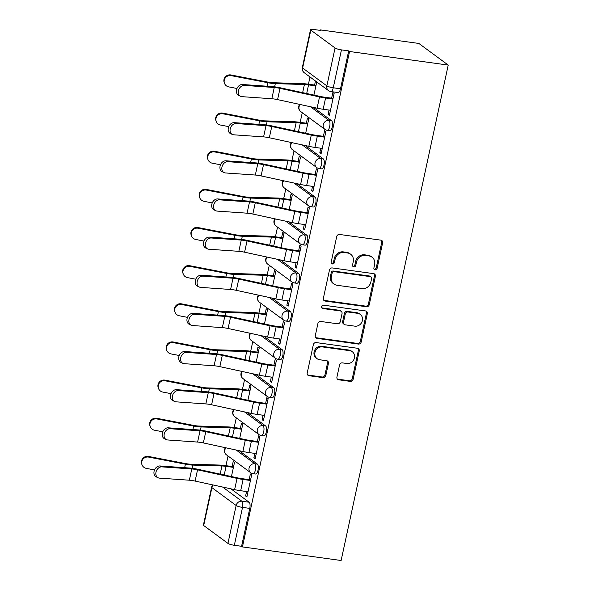 <?xml version="1.0" encoding="UTF-8"?>
<svg xmlns="http://www.w3.org/2000/svg" width="590" height="590" viewBox="0 0 590 590"><rect width="100%" height="100%" fill="white"/><g stroke="black" fill="none" stroke-linecap="round" stroke-linejoin="round"><path stroke-width="0.89" d="M375.144 269.822A1.748 1.586 126.4 0 0 377.113 268.362L382.622 242.859A2.5 2.272 126.4 0 0 380.852 240.145L339.538 234.459A2.5 2.272 126.4 0 0 336.72 236.538L331.204 262.041A1.748 1.586 126.4 0 0 332.45 263.944A1.748 1.586 126.4 0 0 334.419 262.484L335.135 259.187A7.995 7.264 126.4 0 1 344.14 252.513L347.584 252.992A7.995 7.264 126.4 0 1 350.667 254.231A7.995 7.264 126.4 0 1 353.263 261.68L352.555 264.984A1.748 1.586 126.4 0 0 353.794 266.879A1.748 1.586 126.4 0 0 355.763 265.419L356.478 262.122A7.995 7.264 126.4 0 1 365.483 255.455L368.927 255.927A7.995 7.264 126.4 0 1 372.01 257.166A7.995 7.264 126.4 0 1 374.613 264.615L373.898 267.919A1.748 1.586 126.4 0 0 375.144 269.822M374.097 269.151A1.748 1.586 126.4 0 0 376.258 267.727L381.767 242.225A2.5 2.272 126.4 0 0 381.347 240.27M331.41 263.273A1.748 1.586 126.4 0 0 333.564 261.857L334.279 258.553L335.135 259.187M352.754 266.215A1.748 1.586 126.4 0 0 354.907 264.792L355.623 261.488L356.478 262.122M336.942 377.084A2.5 2.272 126.4 0 0 338.719 379.798L350.312 381.391A2.5 2.272 126.4 0 0 353.122 379.311L359.244 350.984A2.5 2.272 126.4 0 0 357.474 348.27L316.159 342.584A2.5 2.272 126.4 0 0 313.342 344.671L307.22 372.991A2.5 2.272 126.4 0 0 308.998 375.712L322.995 377.637A2.5 2.272 126.4 0 0 325.813 375.55L328.431 363.433A2.5 2.272 126.4 0 0 326.654 360.711L319.714 359.76A6.682 6.07 126.4 0 1 317.132 358.72A6.682 6.07 126.4 0 1 315.436 351.057A6.682 6.07 126.4 0 1 322.487 346.92L349.686 350.659A6.682 6.07 126.4 0 1 352.26 351.699A6.682 6.07 126.4 0 1 353.963 359.362A6.682 6.07 126.4 0 1 346.913 363.499L342.377 362.88A2.5 2.272 126.4 0 0 339.56 364.959L336.942 377.084M242.438 546.923L349.553 51.507L448.23 65.084L341.123 560.5L242.438 546.923L241.583 546.288L234.333 545.293A5.089 0.944 -167.8 0 1 227.947 543.39L203.705 525.528A5.089 0.944 -167.8 0 1 203.41 525.1L211.604 487.2A5.089 0.944 -167.8 0 0 211.906 487.628L203.705 525.528M366.449 306.748A2.5 2.272 126.4 0 0 369.266 304.661L375.388 276.341A2.5 2.272 126.4 0 0 373.61 273.627L332.295 267.941A2.5 2.272 126.4 0 0 329.478 270.021L323.357 298.348A2.5 2.272 126.4 0 0 325.134 301.062L366.449 306.748L365.594 306.114A2.5 2.272 126.4 0 0 368.403 304.034L374.532 275.707A2.5 2.272 126.4 0 0 374.104 273.753M367.319 313.666L361.191 341.986A2.5 2.272 126.4 0 1 358.381 344.073L317.066 338.387A2.5 2.272 126.4 0 1 315.289 335.666L317.907 323.549A2.5 2.272 126.4 0 1 320.724 321.462L337.48 323.77A2.5 2.272 126.4 0 0 340.29 321.683L342.03 313.644A2.5 2.272 126.4 0 0 340.253 310.93L322.811 308.526A1.748 1.586 126.4 0 1 321.69 306.247A1.748 1.586 126.4 0 1 323.534 305.17L365.542 310.945A2.5 2.272 126.4 0 1 367.319 313.666L366.464 313.032L360.335 341.352L361.191 341.986M230.941 488.837L249.12 502.238L241.878 501.242A5.089 1.91 97.8 0 1 242.527 507.393L234.333 545.293M310.819 30.12L302.626 68.02L326.86 85.874L335.061 47.974L310.819 30.12A5.089 0.944 12.2 0 1 310.517 29.684A5.089 0.944 12.2 0 1 313.784 29.5L321.034 30.496L320.178 29.869L320.068 30.363M309.993 76.973L308.43 84.215M302.264 112.697L300.177 122.359M294.019 150.848L291.932 160.502M285.774 188.992L283.687 198.653M277.529 227.135L275.434 236.797M269.276 265.286L267.189 274.94M261.031 303.43L258.944 313.091M252.786 341.581L250.691 351.234M244.533 379.724L242.446 389.385M236.288 417.868L234.201 427.529M228.042 456.018L225.948 465.672M320.178 29.869L418.856 43.446L448.23 65.084M335.061 47.974A5.089 0.944 12.2 0 0 341.448 49.885L333.254 87.785A5.089 1.91 97.8 0 1 330.843 91.568L338.092 92.564A5.089 1.91 97.8 0 0 340.504 88.78L333.254 87.785A5.089 0.944 12.2 0 1 326.86 85.874A5.089 4.624 126.4 0 0 328.519 90.617A5.089 5.089 0 0 0 330.843 91.568M349.553 51.507L348.697 50.88L341.448 49.885M329.05 110.065L328.092 114.504L329.537 114.703M328.092 114.504L329.375 115.448L334.132 93.441L332.849 92.497L331.624 98.169M320.805 148.215L319.839 152.648L321.13 153.599L325.887 131.592L324.603 130.641L323.372 136.32M305.672 133.229L308.754 118.966L307.471 118.022L306.35 123.207M319.839 152.648L321.292 152.847M312.553 186.359L311.594 190.799L312.877 191.743L317.634 169.736L316.351 168.792L315.126 174.463M297.426 171.38L300.509 157.117L299.226 156.166L298.105 161.35M311.594 190.799L313.039 190.998M304.307 224.502L303.349 228.942L304.632 229.886L309.389 207.879L308.105 206.935L306.881 212.606M289.174 209.524L292.264 195.261L290.973 194.317L289.852 199.501M303.349 228.942L304.794 229.141M296.062 262.653L295.096 267.086L296.387 268.037L301.143 246.03L299.86 245.079L298.629 250.757M280.929 247.667L284.011 233.404L282.728 232.46L281.607 237.645M295.096 267.086L296.549 267.285M287.809 300.797L286.851 305.237L288.134 306.181L292.898 284.173L291.608 283.23L290.383 288.901M272.683 285.818L275.766 271.555L274.483 270.611L273.362 275.796M286.851 305.237L288.296 305.436M279.564 338.94L278.605 343.38L279.889 344.324L284.646 322.317L283.362 321.373L282.138 327.044M264.438 323.962L267.521 309.698L266.23 308.754L265.109 313.939M278.605 343.38L280.051 343.579M271.319 377.091L270.36 381.531L271.643 382.475L276.4 360.468L275.117 359.517L273.885 365.195M256.185 362.105L259.268 347.849L257.985 346.898L256.864 352.082M270.36 381.531L271.806 381.73M263.066 415.235L262.108 419.674L263.391 420.618L268.155 398.611L266.864 397.667L265.64 403.339M247.94 400.256L251.023 385.993L249.74 385.049L248.619 390.233M262.108 419.674L263.553 419.874M254.821 453.386L253.862 457.818L255.145 458.769L259.902 436.762L258.619 435.811L257.395 441.49M239.695 438.4L242.778 424.136L241.494 423.192L240.373 428.377M253.862 457.818L255.308 458.017M246.576 491.529L245.617 495.969L246.9 496.913L251.657 474.906L250.374 473.962L249.142 479.633M231.442 476.55L234.525 462.287L233.242 461.336L232.121 466.52M239.186 450.694L257.373 464.094L254.799 463.74A5.089 1.91 97.8 0 1 255.551 469.389A5.089 1.91 97.8 0 1 253.051 473.674L255.618 474.028A5.089 1.91 -82.2 0 0 258.125 469.743A5.089 1.91 -82.2 0 0 257.373 464.094M247.439 412.55L265.618 425.943L263.044 425.589A5.089 1.91 97.8 0 1 263.796 431.246A5.089 1.91 97.8 0 1 261.296 435.523L263.87 435.877A5.089 1.91 -82.2 0 0 266.37 431.6A5.089 1.91 -82.2 0 0 265.618 425.943M255.684 374.399L273.863 387.8L271.297 387.446A5.089 1.91 97.8 0 1 272.049 393.102A5.089 1.91 97.8 0 1 269.542 397.38L272.115 397.734A5.089 1.91 -82.2 0 0 274.623 393.456A5.089 1.91 -82.2 0 0 273.863 387.8M263.929 336.256L282.116 349.649L279.542 349.295A5.089 1.91 97.8 0 1 280.294 354.951A5.089 1.91 97.8 0 1 277.787 359.229L280.361 359.583A5.089 1.91 -82.2 0 0 282.868 355.305A5.089 1.91 -82.2 0 0 282.116 349.649M272.174 298.112L290.361 311.505L287.787 311.151A5.089 1.91 97.8 0 1 288.54 316.808A5.089 1.91 97.8 0 1 286.039 321.085L288.613 321.439A5.089 1.91 -82.2 0 0 291.113 317.162A5.089 1.91 -82.2 0 0 290.361 311.505M280.427 259.961L298.606 273.362L296.04 273.008A5.089 1.91 97.8 0 1 296.792 278.657A5.089 1.91 97.8 0 1 294.285 282.942L296.858 283.296A5.089 1.91 -82.2 0 0 299.359 279.011A5.089 1.91 -82.2 0 0 298.606 273.362M288.672 221.818L306.859 235.211L304.285 234.857A5.089 1.91 97.8 0 1 305.037 240.514A5.089 1.91 97.8 0 1 302.53 244.791L305.104 245.145A5.089 1.91 -82.2 0 0 307.611 240.868A5.089 1.91 -82.2 0 0 306.859 235.211M296.918 183.667L315.104 197.067L312.53 196.713A5.089 1.91 97.8 0 1 313.283 202.37A5.089 1.91 97.8 0 1 310.783 206.648L313.349 207.002A5.089 1.91 -82.2 0 0 315.856 202.724A5.089 1.91 -82.2 0 0 315.104 197.067M305.17 145.524L323.35 158.924L320.776 158.57A5.089 1.91 97.8 0 1 321.535 164.219A5.089 1.91 97.8 0 1 319.028 168.504L321.602 168.858A5.089 1.91 -82.2 0 0 324.102 164.573A5.089 1.91 -82.2 0 0 323.35 158.924M313.415 107.38L331.602 120.773L329.028 120.419A5.089 1.91 97.8 0 1 329.781 126.076A5.089 1.91 97.8 0 1 327.273 130.353L329.847 130.707A5.089 1.91 -82.2 0 0 332.354 126.43A5.089 1.91 -82.2 0 0 331.602 120.773M315.473 81.007L314.595 85.063M313.917 95.086L316.756 81.958M245.617 495.969L247.063 496.168M241.583 546.288L249.777 508.388A5.089 1.91 -82.2 0 0 249.12 502.238M348.697 50.88L340.504 88.78M372.01 257.166L371.154 256.539A7.995 7.264 126.4 0 0 368.072 255.293L368.927 255.927M355.623 261.488A7.995 7.264 126.4 0 1 364.627 254.821L368.072 255.293M350.667 254.231L349.811 253.604A7.995 7.264 126.4 0 0 346.728 252.358L347.584 252.992M334.279 258.553A7.995 7.264 126.4 0 1 343.284 251.886L346.728 252.358M323.785 300.303A2.5 2.272 126.4 0 0 324.279 300.428L365.594 306.114M371.604 278.539A1.748 1.586 126.4 0 0 370.358 276.636L334.095 271.651A1.748 1.586 126.4 0 0 332.126 273.104L331.374 276.585A7.995 7.264 126.4 0 0 333.969 284.033A7.995 7.264 126.4 0 0 337.052 285.28L361.847 288.687A7.995 7.264 126.4 0 0 370.852 282.02L371.604 278.539M371.036 276.909L370.173 276.275A1.748 1.586 126.4 0 0 369.502 276.009L370.358 276.636M333.969 284.033L333.114 283.406A7.995 7.264 126.4 0 1 330.518 275.958L331.27 272.477A1.748 1.586 126.4 0 1 333.239 271.017L369.502 276.009M315.716 337.628A2.5 2.272 126.4 0 0 316.211 337.753L357.525 343.439A2.5 2.272 126.4 0 0 360.335 341.352M341.219 311.314L340.364 310.687A2.5 2.272 126.4 0 0 339.398 310.296L321.956 307.899L322.811 308.526M354.863 326.159A6.682 6.07 126.4 0 0 361.913 322.022A6.682 6.07 126.4 0 0 360.217 314.359A6.682 6.07 126.4 0 0 357.643 313.32L348.056 311.999A2.5 2.272 126.4 0 0 345.246 314.087L343.505 322.125A2.5 2.272 126.4 0 0 345.283 324.847L354.863 326.159M360.217 314.359L359.362 313.725A6.682 6.07 126.4 0 0 356.788 312.693L357.643 313.32M344.317 324.456L343.461 323.822A2.5 2.272 126.4 0 1 342.65 321.498L344.39 313.452A2.5 2.272 126.4 0 1 347.2 311.373L356.788 312.693M366.464 313.032A2.5 2.272 126.4 0 0 366.036 311.078M352.26 351.699L351.404 351.065A6.682 6.07 126.4 0 0 348.83 350.025L349.686 350.659M317.132 358.72L316.277 358.086A6.682 6.07 126.4 0 1 314.581 350.423A6.682 6.07 126.4 0 1 321.631 346.286L348.83 350.025M307.641 374.945A2.5 2.272 126.4 0 0 308.135 375.078L322.14 377.003A2.5 2.272 126.4 0 0 324.95 374.923L327.575 362.798A2.5 2.272 126.4 0 0 327.148 360.844M337.369 379.038A2.5 2.272 126.4 0 0 337.864 379.171L349.45 380.764A2.5 2.272 126.4 0 0 352.267 378.677L358.388 350.357A2.5 2.272 126.4 0 0 357.968 348.402M224.502 83.367L224.244 82.689A5.856 5.716 -21 0 1 230.926 74.967L231.184 75.645A5.856 5.716 159 0 0 224.502 83.367A5.856 5.716 159 0 0 228.75 86.892L236.988 88.485M315.901 85.904L308.555 84.894A12.729 2.36 12.2 0 0 304.403 84.525L275.316 83.64A12.729 2.36 -167.8 0 1 267.882 82.725L231.184 75.645M316.041 85.262L307.442 84.075A16.041 2.972 12.2 0 0 302.213 83.603L273.126 82.725A9.418 1.74 -167.8 0 1 267.624 82.047L230.926 74.967M244.326 85.41A5.856 4.543 115.6 0 0 238.685 89.879A5.856 4.543 115.6 0 0 240.58 96.31A5.856 4.543 115.6 0 0 241.893 96.657L271.828 98.744L274.262 87.497L244.326 85.41L242.438 84.503A5.856 4.543 -64.4 0 0 236.804 88.972A5.856 4.543 -64.4 0 0 238.699 95.41L240.58 96.31M333.07 98.368L324.471 97.188A12.729 2.36 -167.8 0 1 319.662 96.325L280.147 87.77A12.729 2.36 12.2 0 0 272.374 86.597L242.438 84.503M332.93 99.017L325.584 98.006A16.041 2.972 -167.8 0 1 319.522 96.922L280.014 88.367A9.418 1.74 12.2 0 0 274.262 87.497M330.496 110.264L323.15 109.253A16.041 2.972 -167.8 0 1 317.088 108.177L277.58 99.614A9.418 1.74 12.2 0 0 271.828 98.744M216.257 121.518L215.992 120.839A5.856 5.716 -21 0 1 222.681 113.11L222.939 113.789A5.856 5.716 159 0 0 216.257 121.518A5.856 5.716 159 0 0 220.505 125.043L228.743 126.629M307.656 124.055L300.31 123.045A12.729 2.36 12.2 0 0 296.158 122.668L267.071 121.791A12.729 2.36 -167.8 0 1 259.637 120.869L222.939 113.789M307.796 123.406L299.196 122.226A16.041 2.972 12.2 0 0 293.96 121.747L264.881 120.869A9.418 1.74 -167.8 0 1 259.379 120.19L222.681 113.11M208.005 159.661L207.746 158.983A5.856 5.716 -21 0 1 214.428 151.261L214.694 151.94A5.856 5.716 159 0 0 208.005 159.661A5.856 5.716 159 0 0 212.26 163.187L220.49 164.772M299.41 162.198L292.065 161.188A12.729 2.36 12.2 0 0 287.913 160.812L258.826 159.934A12.729 2.36 -167.8 0 1 251.392 159.012L214.694 151.94M299.55 161.549L290.951 160.369A16.041 2.972 12.2 0 0 285.715 159.897L256.628 159.02A9.418 1.74 -167.8 0 1 251.126 158.334L214.428 151.261M236.081 123.553A5.856 4.543 115.6 0 0 230.439 128.023A5.856 4.543 115.6 0 0 232.335 134.461A5.856 4.543 115.6 0 0 233.647 134.8L263.582 136.895L266.009 125.648L236.081 123.553L234.193 122.654A5.856 4.543 -64.4 0 0 228.551 127.123A5.856 4.543 -64.4 0 0 230.447 133.554L232.335 134.461M324.817 136.519L316.218 135.331A12.729 2.36 -167.8 0 1 311.409 134.476L271.901 125.913A12.729 2.36 12.2 0 0 264.128 124.741L234.193 122.654M324.677 137.16L317.332 136.15A16.041 2.972 -167.8 0 1 311.277 135.073L271.769 126.511A9.418 1.74 12.2 0 0 266.009 125.648M322.251 148.415L314.905 147.404A16.041 2.972 -167.8 0 1 308.843 146.32L269.335 137.758A9.418 1.74 12.2 0 0 263.582 136.895M227.829 161.697A5.856 4.543 115.6 0 0 222.194 166.166A5.856 4.543 115.6 0 0 224.089 172.605A5.856 4.543 115.6 0 0 225.402 172.951L255.33 175.038L257.764 163.791L227.829 161.697L225.948 160.797A5.856 4.543 -64.4 0 0 220.306 165.266A5.856 4.543 -64.4 0 0 222.201 171.705L224.089 172.605M316.572 174.662L307.973 173.475A12.729 2.36 -167.8 0 1 303.164 172.619L263.656 164.064A12.729 2.36 12.2 0 0 255.876 162.892L225.948 160.797M316.432 175.311L309.086 174.301A16.041 2.972 -167.8 0 1 303.031 173.217L263.516 164.662A9.418 1.74 12.2 0 0 257.764 163.791M313.998 186.558L306.653 185.548A16.041 2.972 -167.8 0 1 300.598 184.464L261.09 175.909A9.418 1.74 12.2 0 0 255.33 175.038M199.759 197.805L199.501 197.126A5.856 5.716 -21 0 1 206.183 189.405L206.441 190.083A5.856 5.716 159 0 0 199.759 197.805A5.856 5.716 159 0 0 204.007 201.33L212.245 202.923M291.158 200.349L283.82 199.339A12.729 2.36 12.2 0 0 279.66 198.963L250.58 198.085A12.729 2.36 -167.8 0 1 243.139 197.163L206.441 190.083M291.298 199.7L282.706 198.513A16.041 2.972 12.2 0 0 277.47 198.041L248.383 197.163A9.418 1.74 -167.8 0 1 242.881 196.485L206.183 189.405M191.514 235.956L191.256 235.277A5.856 5.716 -21 0 1 197.938 227.548L198.196 228.234A5.856 5.716 159 0 0 191.514 235.956A5.856 5.716 159 0 0 195.762 239.481L204 241.067M282.912 238.493L275.567 237.482A12.729 2.36 12.2 0 0 271.415 237.106L242.328 236.229A12.729 2.36 -167.8 0 1 234.894 235.307L198.196 228.234M283.053 237.844L274.453 236.664A16.041 2.972 12.2 0 0 269.224 236.192L240.137 235.307A9.418 1.74 -167.8 0 1 234.636 234.628L197.938 227.548M183.269 274.099L183.003 273.421A5.856 5.716 -21 0 1 189.685 265.699L189.951 266.378A5.856 5.716 159 0 0 183.269 274.099A5.856 5.716 159 0 0 187.517 277.625L195.755 279.21M274.667 276.636L267.322 275.626A12.729 2.36 12.2 0 0 263.169 275.25L234.083 274.372A12.729 2.36 -167.8 0 1 226.649 273.45L189.951 266.378M274.807 275.995L266.208 274.807A16.041 2.972 12.2 0 0 260.972 274.335L231.885 273.458A9.418 1.74 -167.8 0 1 226.39 272.772L189.685 265.699M219.583 199.848A5.856 4.543 115.6 0 0 213.941 204.317A5.856 4.543 115.6 0 0 215.837 210.748A5.856 4.543 115.6 0 0 217.15 211.095L247.085 213.182L249.518 201.935L219.583 199.848L217.695 198.941A5.856 4.543 -64.4 0 0 212.061 203.41A5.856 4.543 -64.4 0 0 213.956 209.848L215.837 210.748M308.327 212.806L299.727 211.626A12.729 2.36 -167.8 0 1 294.919 210.77L255.411 202.208A12.729 2.36 12.2 0 0 247.63 201.035L217.695 198.941M308.187 213.455L300.841 212.444A16.041 2.972 -167.8 0 1 294.779 211.368L255.271 202.805A9.418 1.74 12.2 0 0 249.518 201.935M305.753 224.702L298.407 223.691A16.041 2.972 -167.8 0 1 292.352 222.614L252.837 214.052A9.418 1.74 12.2 0 0 247.085 213.182M211.338 237.991A5.856 4.543 115.6 0 0 205.696 242.46A5.856 4.543 115.6 0 0 207.592 248.899A5.856 4.543 115.6 0 0 208.904 249.238L238.839 251.333L241.266 240.086L211.338 237.991L209.45 237.092A5.856 4.543 -64.4 0 0 203.808 241.561A5.856 4.543 -64.4 0 0 205.704 247.999L207.592 248.899M300.074 250.957L291.475 249.769A12.729 2.36 -167.8 0 1 286.674 248.914L247.158 240.351A12.729 2.36 12.2 0 0 239.385 239.179L209.45 237.092M299.934 251.598L292.588 250.588A16.041 2.972 -167.8 0 1 286.534 249.511L247.026 240.949A9.418 1.74 12.2 0 0 241.266 240.086M297.507 262.852L290.162 261.842A16.041 2.972 -167.8 0 1 284.1 260.758L244.592 252.203A9.418 1.74 12.2 0 0 238.839 251.333M203.085 276.135A5.856 4.543 115.6 0 0 197.451 280.604A5.856 4.543 115.6 0 0 199.346 287.042A5.856 4.543 115.6 0 0 200.659 287.389L230.587 289.476L233.02 278.229L203.085 276.135L201.205 275.235A5.856 4.543 -64.4 0 0 195.563 279.704A5.856 4.543 -64.4 0 0 197.458 286.143L199.346 287.042M291.829 289.1L283.23 287.92A12.729 2.36 -167.8 0 1 278.421 287.057L238.913 278.502A12.729 2.36 12.2 0 0 231.132 277.33L201.205 275.235M291.689 289.749L284.343 288.739A16.041 2.972 -167.8 0 1 278.288 287.655L238.773 279.1A9.418 1.74 12.2 0 0 233.02 278.229M289.255 300.996L281.909 299.986A16.041 2.972 -167.8 0 1 275.855 298.909L236.347 290.346A9.418 1.74 12.2 0 0 230.587 289.476M175.016 312.243L174.758 311.564A5.856 5.716 -21 0 1 181.44 303.843L181.698 304.521A5.856 5.716 159 0 0 175.016 312.243A5.856 5.716 159 0 0 179.272 315.768L187.502 317.361M266.422 314.787L259.076 313.777A12.729 2.36 12.2 0 0 254.917 313.401L225.837 312.523A12.729 2.36 -167.8 0 1 218.403 311.601L181.698 304.521M266.562 314.138L257.963 312.958A16.041 2.972 12.2 0 0 252.727 312.479L223.64 311.601A9.418 1.74 -167.8 0 1 218.138 310.923L181.44 303.843M194.84 314.286A5.856 4.543 115.6 0 0 189.198 318.755A5.856 4.543 115.6 0 0 191.094 325.193A5.856 4.543 115.6 0 0 192.406 325.533L222.342 327.627L224.775 316.373L194.84 314.286L192.952 313.386A5.856 4.543 -64.4 0 0 187.318 317.848A5.856 4.543 -64.4 0 0 189.213 324.286L191.094 325.193M283.584 327.244L274.984 326.064A12.729 2.36 -167.8 0 1 270.176 325.208L230.668 316.646A12.729 2.36 12.2 0 0 222.887 315.473L192.952 313.386M283.443 327.893L276.098 326.882A16.041 2.972 -167.8 0 1 270.036 325.805L230.528 317.243A9.418 1.74 12.2 0 0 224.775 316.373M281.01 339.139L273.664 338.129A16.041 2.972 -167.8 0 1 267.609 337.052L228.094 328.49A9.418 1.74 12.2 0 0 222.342 327.627M166.771 350.394L166.513 349.715A5.856 5.716 -21 0 1 173.195 341.994L173.453 342.672A5.856 5.716 159 0 0 166.771 350.394A5.856 5.716 159 0 0 171.019 353.919L179.257 355.505M258.169 352.931L250.824 351.92A12.729 2.36 12.2 0 0 246.672 351.544L217.585 350.667A12.729 2.36 -167.8 0 1 210.151 349.745L173.453 342.672M258.309 352.282L249.71 351.102A16.041 2.972 12.2 0 0 244.481 350.63L215.394 349.752A9.418 1.74 -167.8 0 1 209.893 349.066L173.195 341.994M186.595 352.429A5.856 4.543 115.6 0 0 180.953 356.898A5.856 4.543 115.6 0 0 182.848 363.337A5.856 4.543 115.6 0 0 184.161 363.676L214.096 365.771L216.523 354.524L186.595 352.429L184.707 351.529A5.856 4.543 -64.4 0 0 179.065 355.999A5.856 4.543 -64.4 0 0 180.968 362.437L182.848 363.337M275.338 365.394L266.739 364.207A12.729 2.36 -167.8 0 1 261.931 363.352L222.415 354.789A12.729 2.36 12.2 0 0 214.642 353.617L184.707 351.529M275.198 366.043L267.853 365.033A16.041 2.972 -167.8 0 1 261.79 363.949L222.282 355.387A9.418 1.74 12.2 0 0 216.523 354.524M272.764 377.29L265.419 376.28A16.041 2.972 -167.8 0 1 259.357 375.196L219.849 366.641A9.418 1.74 12.2 0 0 214.096 365.771M158.526 388.537L158.26 387.859A5.856 5.716 -21 0 1 164.942 380.137L165.207 380.816A5.856 5.716 159 0 0 158.526 388.537A5.856 5.716 159 0 0 162.774 392.062L171.012 393.655M249.924 391.082L242.579 390.064A12.729 2.36 12.2 0 0 238.426 389.695L209.339 388.81A12.729 2.36 -167.8 0 1 201.905 387.896L165.207 380.816M250.064 390.433L241.465 389.245A16.041 2.972 12.2 0 0 236.229 388.773L207.149 387.896A9.418 1.74 -167.8 0 1 201.647 387.217L164.942 380.137M178.342 390.58A5.856 4.543 115.6 0 0 172.708 395.049A5.856 4.543 115.6 0 0 174.603 401.48A5.856 4.543 115.6 0 0 175.916 401.827L205.844 403.914L208.277 392.667L178.342 390.58L176.462 389.673A5.856 4.543 -64.4 0 0 170.82 394.142A5.856 4.543 -64.4 0 0 172.715 400.58L174.603 401.48M267.086 403.538L258.486 402.358A12.729 2.36 -167.8 0 1 253.678 401.495L214.17 392.94A12.729 2.36 12.2 0 0 206.389 391.767L176.462 389.673M266.945 404.187L259.6 403.176A16.041 2.972 -167.8 0 1 253.545 402.092L214.03 393.537A9.418 1.74 12.2 0 0 208.277 392.667M264.512 415.434L257.166 414.423A16.041 2.972 -167.8 0 1 251.111 413.347L211.604 404.784A9.418 1.74 12.2 0 0 205.844 403.914M150.273 426.688L150.015 426.01A5.856 5.716 -21 0 1 156.697 418.281L156.955 418.959A5.856 5.716 159 0 0 150.273 426.688A5.856 5.716 159 0 0 154.528 430.213L162.759 431.799M241.679 429.225L234.333 428.215A12.729 2.36 12.2 0 0 230.174 427.839L201.094 426.961A12.729 2.36 -167.8 0 1 193.66 426.039L156.955 418.959M241.819 428.576L233.22 427.396A16.041 2.972 12.2 0 0 227.983 426.917L198.896 426.039A9.418 1.74 -167.8 0 1 193.395 425.361L156.697 418.281M170.097 428.724A5.856 4.543 115.6 0 0 164.455 433.193A5.856 4.543 115.6 0 0 166.358 439.631A5.856 4.543 115.6 0 0 167.663 439.97L197.598 442.065L200.032 430.818L170.097 428.724L168.216 427.824A5.856 4.543 -64.4 0 0 162.575 432.293A5.856 4.543 -64.4 0 0 164.47 438.724L166.358 439.631M258.84 441.689L250.241 440.501A12.729 2.36 -167.8 0 1 245.433 439.646L205.925 431.084A12.729 2.36 12.2 0 0 198.144 429.911L168.216 427.824M258.7 442.33L251.355 441.32A16.041 2.972 -167.8 0 1 245.293 440.243L205.785 431.681A9.418 1.74 12.2 0 0 200.032 430.818M256.267 453.585L248.921 452.574A16.041 2.972 -167.8 0 1 242.866 451.49L203.351 442.928A9.418 1.74 12.2 0 0 197.598 442.065M142.028 464.832L141.77 464.153A5.856 5.716 -21 0 1 148.451 456.431L148.709 457.11A5.856 5.716 159 0 0 142.028 464.832A5.856 5.716 159 0 0 146.276 468.357L154.514 469.942M233.426 467.369L226.081 466.358A12.729 2.36 12.2 0 0 221.929 465.982L192.842 465.104A12.729 2.36 -167.8 0 1 185.408 464.183L148.709 457.11M233.566 466.72L224.967 465.54A16.041 2.972 12.2 0 0 219.738 465.068L190.651 464.19A9.418 1.74 -167.8 0 1 185.149 463.504L148.451 456.431M161.852 466.867A5.856 4.543 115.6 0 0 156.21 471.336A5.856 4.543 115.6 0 0 158.105 477.775A5.856 4.543 115.6 0 0 159.418 478.121L189.353 480.208L191.787 468.962L161.852 466.867L159.964 465.967A5.856 4.543 -64.4 0 0 154.322 470.437A5.856 4.543 -64.4 0 0 156.225 476.875L158.105 477.775M250.595 479.832L241.996 478.652A12.729 2.36 -167.8 0 1 237.187 477.789L197.672 469.234A12.729 2.36 12.2 0 0 189.899 468.062L159.964 465.967M250.455 480.481L243.109 479.471A16.041 2.972 -167.8 0 1 237.047 478.387L197.539 469.832A9.418 1.74 12.2 0 0 191.787 468.962M248.021 491.728L240.676 490.718A16.041 2.972 -167.8 0 1 234.614 489.634L195.106 481.079A9.418 1.74 12.2 0 0 189.353 480.208M376.258 267.727L377.113 268.362M333.564 261.857L334.419 262.484M354.907 264.792L355.763 265.419M222.592 487.03L241.878 501.242A5.089 4.624 -53.6 0 0 236.14 505.49L211.906 487.628A5.089 4.624 -53.6 0 1 213.285 485.017M227.947 543.39L236.14 505.49A5.089 0.944 12.2 0 0 242.527 507.393L249.777 508.388M236.221 450.052L254.799 463.74A5.089 4.624 -53.6 0 0 249.069 467.981A5.089 4.624 -53.6 0 0 250.72 472.73A5.089 5.089 0 0 0 253.051 473.674M244.474 411.909L263.044 425.589A5.089 4.624 -53.6 0 0 257.314 429.837A5.089 4.624 -53.6 0 0 258.966 434.579A5.089 5.089 0 0 0 261.296 435.523M252.719 373.758L271.297 387.446A5.089 4.624 -53.6 0 0 265.559 391.694A5.089 4.624 -53.6 0 0 267.218 396.436A5.089 5.089 0 0 0 269.542 397.38M260.964 335.614L279.542 349.295A5.089 4.624 -53.6 0 0 273.804 353.543A5.089 4.624 -53.6 0 0 275.464 358.285A5.089 5.089 0 0 0 277.787 359.229M269.217 297.463L287.787 311.151A5.089 4.624 -53.6 0 0 282.057 315.399A5.089 4.624 -53.6 0 0 283.709 320.141A5.089 5.089 0 0 0 286.039 321.085M277.462 259.32L296.04 273.008A5.089 4.624 -53.6 0 0 290.302 277.256A5.089 4.624 -53.6 0 0 291.962 281.998A5.089 5.089 0 0 0 294.285 282.942M285.707 221.176L304.285 234.857A5.089 4.624 -53.6 0 0 298.547 239.105A5.089 4.624 -53.6 0 0 300.207 243.847A5.089 5.089 0 0 0 302.53 244.791M293.96 183.025L312.53 196.713A5.089 4.624 -53.6 0 0 306.8 200.961A5.089 4.624 -53.6 0 0 308.452 205.704A5.089 5.089 0 0 0 310.783 206.648M302.205 144.882L320.776 158.57A5.089 4.624 -53.6 0 0 315.045 162.81A5.089 4.624 -53.6 0 0 316.705 167.553A5.089 5.089 0 0 0 319.028 168.504M310.451 106.738L329.028 120.419A5.089 4.624 -53.6 0 0 323.291 124.667A5.089 4.624 -53.6 0 0 324.95 129.409A5.089 5.089 0 0 0 327.273 130.353M324.95 129.409L300.708 111.554A5.089 4.624 -53.6 0 1 299.056 106.812A5.089 4.624 126.4 0 1 300.163 104.504M316.705 167.553L292.463 149.698A5.089 4.624 -53.6 0 1 290.804 144.956A5.089 4.624 126.4 0 1 291.917 142.655M308.452 205.704L284.218 187.849A5.089 4.624 -53.6 0 1 282.558 183.099A5.089 4.624 126.4 0 1 283.672 180.798M300.207 243.847L275.973 225.992A5.089 4.624 -53.6 0 1 274.313 221.25A5.089 4.624 126.4 0 1 275.419 218.949M291.962 281.998L267.72 264.136A5.089 4.624 -53.6 0 1 266.068 259.394A5.089 4.624 126.4 0 1 267.174 257.093M283.709 320.141L259.475 302.286A5.089 4.624 -53.6 0 1 257.815 297.544A5.089 4.624 126.4 0 1 258.929 295.236M275.464 358.285L251.229 340.43A5.089 4.624 -53.6 0 1 249.57 335.688A5.089 4.624 126.4 0 1 250.676 333.387M267.218 396.436L242.977 378.574A5.089 4.624 -53.6 0 1 241.325 373.831A5.089 4.624 126.4 0 1 242.431 371.53M258.966 434.579L234.731 416.724A5.089 4.624 -53.6 0 1 233.072 411.982A5.089 4.624 126.4 0 1 234.186 409.674M250.72 472.73L226.486 454.868A5.089 4.624 -53.6 0 1 224.827 450.126A5.089 4.624 126.4 0 1 225.933 447.825M304.285 72.762A5.089 4.624 126.4 0 1 302.626 68.02A5.089 0.944 -167.8 0 1 302.323 67.585A5.089 5.089 0 0 0 304.285 72.762L328.519 90.617M364.627 254.821L365.483 255.455M343.284 251.886L344.14 252.513M381.767 242.225L382.622 242.859M324.279 300.428L325.134 301.062M374.532 275.707L375.388 276.341M368.403 304.034L369.266 304.661M333.239 271.017L334.095 271.651M331.27 272.477L332.126 273.104M330.518 275.958L331.374 276.585M357.525 343.439L358.381 344.073M316.211 337.753L317.066 338.387M339.398 310.296L340.253 310.93M347.2 311.373L348.056 311.999M344.39 313.452L345.246 314.087M342.65 321.498L343.505 322.125M321.631 346.286L322.487 346.92M327.575 362.798L328.431 363.433M324.95 374.923L325.813 375.55M322.14 377.003L322.995 377.637M308.135 375.078L308.998 375.712M358.388 350.357L359.244 350.984M352.267 378.677L353.122 379.311M349.45 380.764L350.312 381.391M337.864 379.171L338.719 379.798M308.555 84.894L306.697 93.522M267.882 82.725L267.13 86.229M275.316 83.64L274.63 86.819M304.403 84.525L302.648 92.645M323.15 109.253L325.584 98.006M277.58 99.614L280.014 88.367M317.088 108.177L319.522 96.922M300.31 123.045L298.444 131.666M259.637 120.869L258.877 124.372M267.071 121.791L266.385 124.962M296.158 122.668L294.403 130.788M292.065 161.188L290.199 169.809M251.392 159.012L250.632 162.523M258.826 159.934L258.14 163.113M287.913 160.812L286.15 168.932M314.905 147.404L317.332 136.15M269.335 137.758L271.769 126.511M308.843 146.32L311.277 135.073M306.653 185.548L309.086 174.301M261.09 175.909L263.516 164.662M300.598 184.464L303.031 173.217M283.82 199.339L281.954 207.96M243.139 197.163L242.387 200.666M250.58 198.085L249.887 201.256M279.66 198.963L277.905 207.083M275.567 237.482L273.701 246.104M234.894 235.307L234.134 238.817M242.328 236.229L241.642 239.4M271.415 237.106L269.659 245.226M267.322 275.626L265.456 284.247M226.649 273.45L225.889 276.961M234.083 274.372L233.397 277.551M263.169 275.25L261.414 283.377M298.407 223.691L300.841 212.444M252.837 214.052L255.271 202.805M292.352 222.614L294.779 211.368M290.162 261.842L292.588 250.588M244.592 252.203L247.026 240.949M284.1 260.758L286.534 249.511M281.909 299.986L284.343 288.739M236.347 290.346L238.773 279.1M275.855 298.909L278.288 287.655M259.076 313.777L257.211 322.398M218.403 311.601L217.644 315.104M225.837 312.523L225.144 315.694M254.917 313.401L253.162 321.521M273.664 338.129L276.098 326.882M228.094 328.49L230.528 317.243M267.609 337.052L270.036 325.805M250.824 351.92L248.965 360.542M210.151 349.745L209.391 353.255M217.585 350.667L216.899 353.845M246.672 351.544L244.916 359.664M265.419 376.28L267.853 365.033M219.849 366.641L222.282 355.387M259.357 375.196L261.79 363.949M242.579 390.064L240.713 398.693M201.905 387.896L201.146 391.399M209.339 388.81L208.654 391.989M238.426 389.695L236.671 397.815M257.166 414.423L259.6 403.176M211.604 404.784L214.03 393.537M251.111 413.347L253.545 402.092M234.333 428.215L232.467 436.836M193.66 426.039L192.901 429.55M201.094 426.961L200.408 430.132M230.174 427.839L228.419 435.958M248.921 452.574L251.355 441.32M203.351 442.928L205.785 431.681M242.866 451.49L245.293 440.243M226.081 466.358L224.222 474.98M185.408 464.183L184.655 467.693M192.842 465.104L192.156 468.283M221.929 465.982L220.173 474.109M240.676 490.718L243.109 479.471M195.106 481.079L197.539 469.832M234.614 489.634L237.047 478.387M299.661 104.401A5.089 5.089 0 0 0 300.708 111.554M291.408 142.544A5.089 5.089 0 0 0 292.463 149.698M283.163 180.688A5.089 5.089 0 0 0 284.218 187.849M274.918 218.838A5.089 5.089 0 0 0 275.973 225.992M266.673 256.982A5.089 5.089 0 0 0 267.72 264.136M258.42 295.125A5.089 5.089 0 0 0 259.475 302.286M250.175 333.276A5.089 5.089 0 0 0 251.229 340.43M241.93 371.42A5.089 5.089 0 0 0 242.977 378.574M233.677 409.571A5.089 5.089 0 0 0 234.731 416.724M225.432 447.714A5.089 5.089 0 0 0 226.486 454.868M212.761 484.899A5.089 5.089 0 0 0 211.604 487.2M310.517 29.684L302.323 67.585"/></g></svg>
